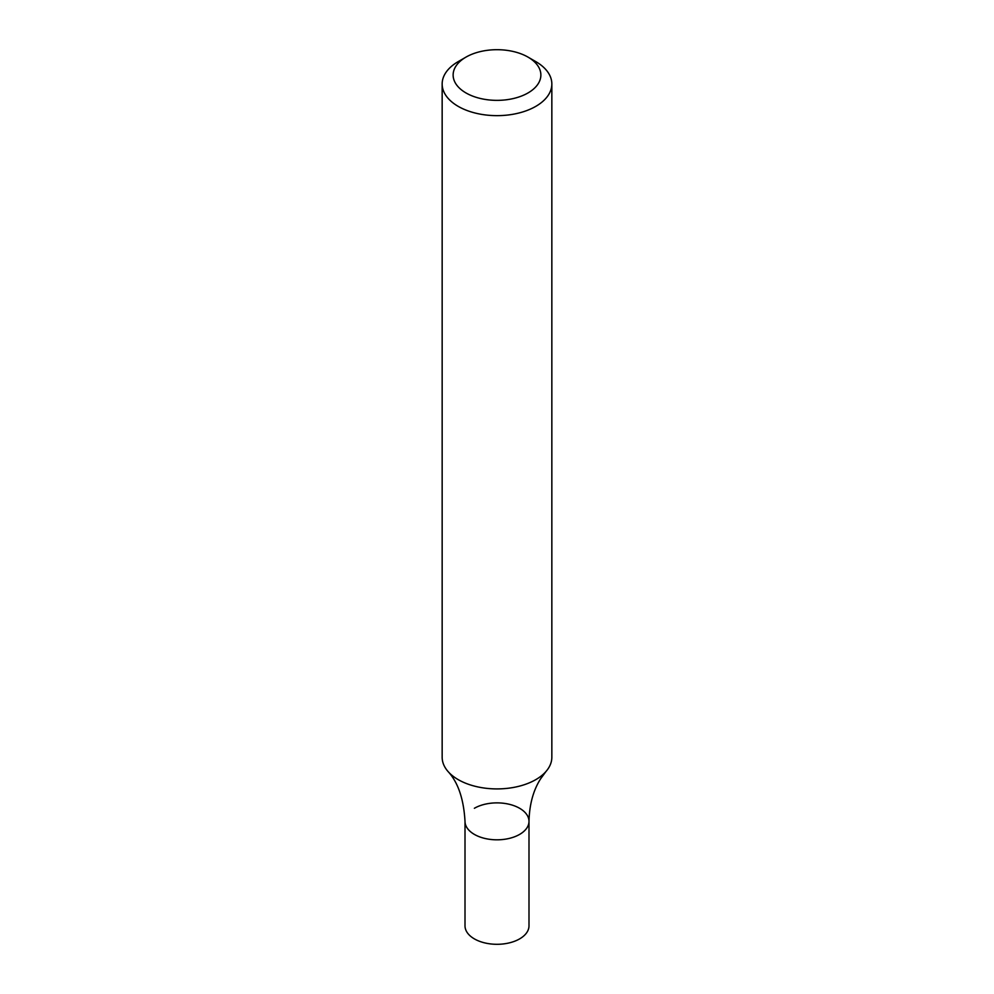 <?xml version="1.0" encoding="UTF-8"?>
<svg xmlns="http://www.w3.org/2000/svg" width="994" height="994" viewBox="0 0 994 994"><rect width="100%" height="100%" fill="white"/><g stroke="black" fill="none" stroke-linecap="round" stroke-linejoin="round"><path stroke-width="1.49" d="M528.025 57.118L535.778 61.603A54.844 31.659 180 0 1 551.844 83.981A54.844 31.659 180 0 1 535.778 106.37A54.844 31.659 180 0 1 476.014 113.241A54.844 31.659 180 0 1 442.156 83.981A54.844 31.659 180 0 1 458.222 61.603L465.975 57.118A43.873 25.335 180 0 1 528.025 57.118A43.873 25.335 180 0 1 528.025 92.939A43.873 25.335 180 0 1 465.975 92.939A43.873 25.335 180 0 1 465.975 57.118M551.844 83.981L551.844 757.254A54.844 31.659 180 0 1 545.979 771.493A54.844 31.659 180 0 1 535.778 779.644A54.844 31.659 180 0 1 448.021 771.493A54.844 31.659 180 0 1 442.156 757.254L442.156 83.981M448.021 771.493C458.048 782.328 463.713 798.94 465.006 821.342A31.994 18.476 -0 0 0 497 839.818A31.994 18.476 -0 0 0 528.994 821.342L528.994 925.824A31.994 18.476 -0 0 1 497 944.3A31.994 18.476 -0 0 1 465.006 925.824L465.006 821.342A31.994 18.476 -0 0 0 497 839.818A31.994 18.476 -0 0 0 528.994 821.342A31.994 18.476 -0 0 0 509.239 804.283A31.994 18.476 -0 0 0 474.374 808.284M528.994 821.342C529.429 804.419 533.318 790.23 540.637 778.774L545.979 771.493"/></g></svg>
